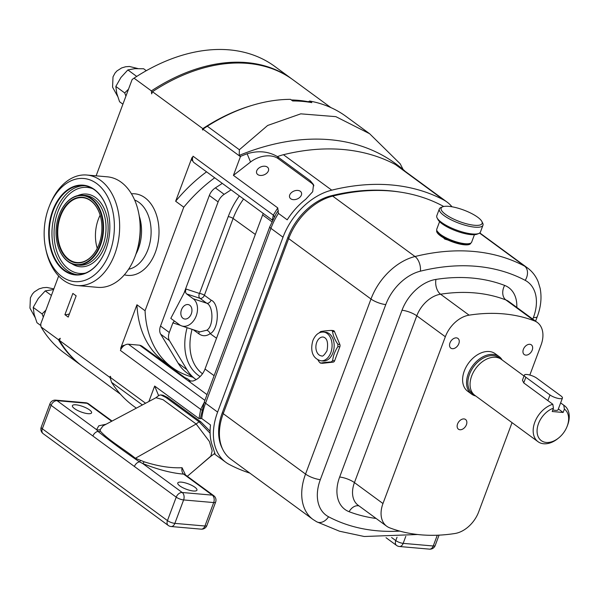 <?xml version="1.0" encoding="UTF-8"?>
<svg xmlns="http://www.w3.org/2000/svg" width="599" height="599" viewBox="0 0 599 599"><rect width="100%" height="100%" fill="white"/><g stroke="black" fill="none" stroke-linecap="round" stroke-linejoin="round"><path stroke-width="0.9" d="M524.013 376.007L501.311 359.348A22.335 15.237 126.3 0 0 495.605 357.274A22.335 15.237 126.3 0 0 473.472 372.031A22.335 15.237 126.3 0 0 474.88 395.37L537.992 441.68A22.335 15.237 126.3 0 0 543.697 443.762A22.335 15.237 126.3 0 0 557.886 438.58L558.695 437.929A19.542 13.328 126.3 0 0 567.051 426.548A19.542 13.328 126.3 0 0 564.393 409.11L563.142 412.471L552.203 411.513L553.461 408.151A19.542 13.328 126.3 0 0 537.296 433.766A19.542 13.328 126.3 0 0 558.695 437.929M567.051 426.548L567.433 425.575A22.335 15.237 126.3 0 0 564.423 405.665L560.634 402.887L563.756 405.216L564.393 409.11M564.423 405.665A22.335 15.237 126.3 0 0 563.756 405.216M553.461 408.151L552.817 404.258A22.335 15.237 126.3 0 0 535.004 421.711A22.335 15.237 126.3 0 0 537.992 441.68M563.142 412.471L558.358 408.96M552.81 409.888A7.443 2.082 20.5 0 0 558.058 409.761L562.439 398.043A7.443 2.082 20.5 0 0 560.934 395.917L536.786 378.194A7.443 2.082 20.5 0 0 526.933 374.495A7.443 2.082 20.5 0 0 524.35 375.109A7.443 2.082 20.5 0 0 525.855 377.235L550.002 394.958A7.443 2.082 20.5 0 0 557.444 398.238A7.443 2.082 20.5 0 0 562.439 398.043M552.817 404.258L523.736 382.911L522.44 380.2L524.35 375.109M473.831 394.486A22.335 15.237 126.3 0 1 470.814 371.29A22.335 15.237 126.3 0 1 493.411 355.656A22.335 15.237 126.3 0 1 500.158 358.614A22.343 15.237 126.3 0 0 493.411 355.656A22.343 15.237 126.3 0 0 470.807 371.305A22.343 15.237 126.3 0 0 473.846 394.501M502.157 359.969A23.271 15.873 126.3 0 0 499.124 356.577A23.271 15.873 126.3 0 0 493.179 354.413A23.271 15.873 126.3 0 0 470.11 369.793A23.271 15.873 126.3 0 0 471.578 394.105A23.271 15.873 126.3 0 0 475.726 395.991M499.124 356.577L495.171 353.68A23.271 15.873 126.3 0 0 489.226 351.516A23.271 15.873 126.3 0 0 466.164 366.895A23.271 15.873 126.3 0 0 467.632 391.207L471.578 394.105M466.419 424.721A6.02 4.103 126.3 0 0 465.558 419.487A6.02 4.103 126.3 0 0 457.576 423.95A6.02 4.103 126.3 0 0 458.437 429.191A6.02 4.103 126.3 0 0 466.419 424.721M458.819 343.669A6.02 4.103 126.3 0 0 457.958 338.435A6.02 4.103 126.3 0 0 449.976 342.898A6.02 4.103 126.3 0 0 450.837 348.139A6.02 4.103 126.3 0 0 458.819 343.669M532.219 350.093A6.02 4.103 126.3 0 0 531.365 344.859A6.02 4.103 126.3 0 0 523.384 349.322A6.02 4.103 126.3 0 0 524.245 354.563A6.02 4.103 126.3 0 0 532.219 350.093M529.838 375.049L541.024 345.136A26.064 17.775 126.3 0 0 537.303 322.449A26.064 17.775 126.3 0 0 534.398 320.869A215.939 147.272 126.3 0 0 469.099 315.156A26.064 17.775 126.3 0 0 445.327 336.758L382.971 503.534A26.064 17.775 126.3 0 0 386.692 526.221A26.064 17.775 126.3 0 0 389.597 527.801A215.939 147.272 126.3 0 0 454.896 533.514A26.064 17.775 126.3 0 0 478.668 511.913L512.048 422.639M443.672 206.505A52.12 35.551 126.3 0 0 442.257 205.704A258.753 176.465 126.3 0 0 332.692 196.113A52.12 35.551 126.3 0 0 288.673 238.612L223.225 413.662A52.12 35.551 126.3 0 0 230.66 459.036L312.978 519.445A52.12 35.551 -53.7 0 1 305.542 474.079A11.171 3.122 20.5 0 0 320.33 479.627A40.957 27.928 126.3 0 0 328.552 516.765A247.582 168.851 126.3 0 0 399.743 531.111M436.686 230.727L444.772 239.083L463.356 244.684L470.732 243.299A18.15 5.077 20.5 0 0 470.792 243.104M436.813 230.405A18.15 5.077 20.5 0 0 436.731 230.585A18.15 5.077 20.5 0 0 444.967 238.589A18.15 5.077 20.5 0 0 463.364 244.684A18.15 5.077 20.5 0 0 464.435 244.796A18.15 5.077 20.5 0 0 470.732 243.299M317.882 359.864A24.679 14.398 46.2 0 0 319.319 362.088L320.712 363.114A24.679 2.433 -0.2 0 1 331.269 361.946L332.655 360.62L334.624 360.793L339.85 346.799L337.888 346.626L337.881 344.275A24.679 14.398 -133.8 0 1 332.55 331.449L332.116 330.663L331.157 330.423A24.679 2.433 179.8 0 0 320.592 331.591L319.207 332.917M334.624 360.793A2.366 1.595 95 0 1 333.231 362.118L331.269 361.946M320.061 362.897L322.674 363.286L333.231 362.118M322.674 363.286A2.366 1.595 95 0 1 322.457 363.286A2.366 1.595 95 0 1 322.247 363.249M333.119 330.596A2.366 1.595 95 0 1 333.336 330.596A2.366 1.595 95 0 1 334.512 331.621L332.55 331.449M337.881 344.275L339.843 344.447L334.512 331.621M339.843 344.447A2.366 1.595 95 0 1 339.85 346.799M222.461 448.763A51.192 34.914 -53.7 0 1 222.364 412.614L287.827 237.518A51.192 34.914 -53.7 0 1 331.052 195.806A257.825 175.836 -53.7 0 1 400.199 192.099M249.85 473.12A264.339 180.277 -53.7 0 1 229.2 464.42A57.706 39.354 -53.7 0 1 225.853 462.323A57.706 39.354 -53.7 0 1 217.617 412.09L283.005 237.204A57.706 39.354 -53.7 0 1 331.741 190.16A264.339 180.277 -53.7 0 1 443.672 199.954A57.706 39.354 -53.7 0 1 447.019 202.05A57.706 39.354 -53.7 0 1 451.99 206.782M272.605 220.207A7.443 5.077 -53.7 0 1 272.35 219.9L273.324 215.123L277.756 207.898L278.408 213.364L287.206 219.818A57.706 39.354 -53.7 0 1 305.715 199.28L312.7 191.702L313.532 184.627L310.237 180.703L277.419 156.616A57.706 39.354 -53.7 0 1 277.771 156.481A57.706 39.354 -53.7 0 1 283.447 154.714A264.339 180.277 -53.7 0 1 343.19 149.518A264.339 180.277 -53.7 0 1 395.377 164.508A57.706 39.354 -53.7 0 1 398.724 166.604L447.019 202.05M395.055 163.475L397.436 164.995L395.654 163.684A257.825 175.836 126.3 0 0 329.794 139.694A257.825 175.836 126.3 0 0 239.226 155.396L240.543 156.361A257.825 175.836 126.3 0 1 247.14 153.763C258.251 150.386 268.337 151.322 277.404 156.586L277.419 156.616A257.825 175.836 -53.7 0 1 277.771 156.481M399.54 167.203A257.825 175.836 -53.7 0 1 399.683 167.293C393.371 162.269 393.573 162.224 400.274 167.166A257.825 175.836 -53.7 0 1 404.58 170.722A5.586 3.811 -53.7 0 1 404.527 170.865M397.436 164.995L400.274 167.166L399.892 167.465M240.543 156.361A5.586 3.811 126.3 0 0 240.431 156.638L233.43 175.365L277.756 207.898M239.226 155.396L239.345 149.735L267.656 125.468L300.78 113.84L335.867 116.655L369.62 133.719L400.192 163.812L403.262 169.757M369.254 133.45L346.132 116.483A179.64 122.51 126.3 0 0 309.653 101.029L311.847 102.639A179.64 122.51 126.3 0 0 292.709 100.969L290.515 99.352A179.64 122.51 126.3 0 0 207.299 126.217L203.241 128.942A5.586 3.811 -53.7 0 0 203.113 129.249L240.431 156.638M251.573 105.529A177.776 121.245 126.3 0 0 202.799 128.635L202.395 129.706L202.821 130.02L203.113 129.249M278.43 213.379A57.706 39.354 126.3 0 0 270.928 228.346L205.539 403.232A57.706 39.354 126.3 0 0 201.728 418.521L210.504 424.968A57.706 39.354 126.3 0 0 212.967 447.341L214.899 453.6L214.464 453.608M309.653 101.029L307.893 102.002M110.53 376.868A176.847 120.609 -53.7 0 1 110.201 376.299L110.628 376.614L110.336 377.385A5.586 3.811 -53.7 0 0 110.231 377.699L111.549 382.312A179.64 122.51 126.3 0 0 133.562 406.122L136.34 408.159M210.504 424.968L201.713 418.514L198.988 418.581L154.662 386.048L148.881 401.495M198.988 418.581L200.702 409.357L203.84 403.142A5.586 2.201 -120.1 0 0 203.862 403.157M210.122 433.264L199.033 421.778L165.886 397.451L160.884 394.936L163.168 395.273L167.742 397.579L200.89 421.898L210.092 431.205M158.623 395.647L154.662 386.048M201.841 410.09A5.586 1.048 -164.9 0 0 200.702 409.357L120.414 350.437A7.443 5.077 -53.7 0 1 123.821 345.818A7.443 5.077 -53.7 0 1 128.388 344.215L139.642 345.204L181.901 376.217L187.517 378.815L190.804 381.226M184.23 377.13L142.592 346.574A17.356 11.838 126.3 0 0 139.642 345.204M263.141 213.356A14.893 10.153 -53.7 0 1 262.624 214.959L205.023 369.021A14.893 10.153 -53.7 0 1 192.893 381.039L188.198 380.807A15.821 10.789 -53.7 0 1 189.988 381.159M272.575 220.275L194.098 162.681A7.443 5.077 -53.7 0 1 192.878 161.101A7.443 5.077 -53.7 0 1 193.035 156.204L273.324 215.123A5.586 2.052 -153.7 0 1 274.312 216.89M278.408 213.364L287.206 219.818M313.891 185.787A20.666 13.964 -22.5 0 0 311.083 182.755L278.378 158.757A20.666 13.964 -22.5 0 0 250.547 162.015L233.43 175.365M300.339 191.298A6.327 4.275 -22.5 0 0 292.814 191.628A6.327 4.275 -22.5 0 0 289.699 197.453A6.327 4.275 -22.5 0 0 290.762 198.778A6.327 4.275 -22.5 0 0 298.287 198.449A6.327 4.275 -22.5 0 0 301.402 192.623A6.327 4.275 -22.5 0 0 300.339 191.298M267.356 167.099A6.327 4.275 -22.5 0 0 259.831 167.421A6.327 4.275 -22.5 0 0 256.716 173.253A6.327 4.275 -22.5 0 0 257.78 174.571A6.327 4.275 -22.5 0 0 265.305 174.242A6.327 4.275 -22.5 0 0 268.419 168.416A6.327 4.275 -22.5 0 0 267.356 167.099M103.11 425.814L156.01 397.706L163.025 399.69L196.165 424.01L209.373 441.441L212.173 450.77L210.833 456.296L209.568 457.187L210.264 456.767M103.08 425.822L100.243 429.58L100.362 431.19C108.763 440.467 124.195 449.205 135.381 458.265L144.149 461.799C158.241 466.292 170.88 468.261 182.074 467.714L185.495 474.955M187.33 476.295L210.271 456.775M200.523 417.877L200.448 418.738M278.31 210.496L276.146 213.708L269.797 226.751A5.586 1.565 20.5 0 0 270.928 228.346L283.005 237.204M181.752 325.938A14.893 10.632 -71.8 0 0 195.903 316.706A14.893 10.632 -71.8 0 0 193.222 298.766L186.633 293.929A3.721 2.658 108.2 0 1 186.147 289.062L170.797 318.368L179.58 324.815A14.893 10.632 -71.8 0 0 181.752 325.938L199.871 331.898L206.67 330.236A3.721 2.291 -127.9 0 1 210.152 333.65C206.326 336.353 202.567 336.413 198.875 333.83L193.163 329.69M206.67 330.236C213.656 326.889 213.686 305.879 206.707 303.199L199.991 298.324A3.721 2.493 126 0 0 204.386 295.277L211.11 300.151C219.87 303.513 219.129 329.547 210.152 333.65L216.531 338.24M186.147 289.062L199.497 293.458A3.721 2.658 -71.8 0 0 199.991 298.324L186.633 293.929M182.987 318.301A7.443 5.316 -71.8 0 0 184.073 318.863A7.443 5.316 -71.8 0 0 191.148 314.25A7.443 5.316 -71.8 0 0 189.808 305.28A7.443 5.316 -71.8 0 0 188.73 304.719A7.443 5.316 -71.8 0 0 181.647 309.331A7.443 5.316 -71.8 0 0 182.987 318.301M231.094 189.831L224.161 194.323A11.171 7.615 126.3 0 0 218.118 201.923L183.998 293.166M180.404 325.347L172.894 322.876L174.361 320.982M172.894 322.876L169.3 332.49A11.171 7.615 126.3 0 0 169.465 340.629L186.918 369.643A67.949 46.34 126.3 0 0 195.626 379.257A67.949 46.34 126.3 0 0 196.158 379.639M222.311 183.384L215.385 187.876A11.171 7.615 126.3 0 0 209.336 195.476L160.517 326.043A11.171 7.615 126.3 0 0 160.682 334.182L178.143 363.196A67.949 46.34 126.3 0 0 186.843 372.818L195.626 379.257M82.273 366.169A177.776 121.245 -53.7 0 1 81.719 365.764A177.776 121.245 -53.7 0 1 58.373 339.64L60.282 338.285L59.473 340.442A177.776 121.245 126.3 0 0 82.819 366.573L120.481 394.217M58.665 276.019L40.747 323.947L41.032 326.912L58.373 339.64M41.032 326.912A177.776 121.245 126.3 0 0 64.378 353.043L81.719 365.764M96.117 175.844L132.132 79.517L134.034 78.17L151.375 90.891A177.776 121.245 -53.7 0 1 292.08 79.128A177.776 121.245 -53.7 0 1 292.634 79.532M53.603 289.549L45.247 290.897L51.409 295.419M45.247 290.897L38.299 298.467L33.215 307.399L34.158 314.37L36.966 322.719L40.904 325.609M33.215 307.399L42.087 313.906L45.906 310.147M43.308 317.096L42.087 313.906M146.283 70.697L143.648 68.758L134.82 68.66L127.864 69.933L120.916 77.503L115.832 86.436L116.775 93.414L119.583 101.755L122.907 104.196M115.832 86.436L124.697 92.942L128.515 89.184M125.925 96.132L124.697 92.942M127.864 69.933L136.714 76.432M292.08 79.128L274.739 66.399A177.776 121.245 126.3 0 0 134.034 78.17M330.85 107.573L293.181 79.929A177.776 121.245 126.3 0 0 152.475 91.699L151.667 93.856L151.375 90.891M206.565 171.831A125.655 85.694 126.3 0 0 175.649 201.242L183.773 207.202L145.063 310.731A125.655 85.694 126.3 0 0 172.1 367.442A125.655 85.694 126.3 0 0 192.811 377.19M214.689 177.791A125.655 85.694 126.3 0 0 183.773 207.202M145.063 310.731L136.946 304.771A125.655 85.694 126.3 0 0 163.976 361.482L172.1 367.442M110.201 376.299L109.797 377.377A177.776 121.245 126.3 0 0 110.298 378.224M109.797 377.377L59.473 340.442M76.155 295.839L72.861 293.42L64.909 314.677L68.204 317.096L76.155 295.839M69.439 313.801A11.823 8.064 -53.7 0 1 64.909 314.677M308.268 101.733A177.776 121.245 126.3 0 0 291.324 99.943M202.799 128.635L152.475 91.699M136.946 304.771L120.624 348.423A3.721 2.538 -53.7 0 1 124.547 345.309M202.395 129.706A176.847 120.609 -53.7 0 1 203.121 129.234M292.529 100.827A176.847 120.609 -53.7 0 1 295.794 100.999M192.728 160.974A3.721 2.538 -53.7 0 1 192.504 160.832A3.721 2.538 -53.7 0 1 191.972 157.589L175.649 201.242M192.504 160.832L192.878 161.109A3.721 2.538 -53.7 0 1 192.399 157.904L193.035 156.204M136.025 253.983A35.371 23.9 -85 0 0 138.399 248.705A35.371 23.9 -85 0 0 139.32 216.336A35.371 23.9 -85 0 1 138.399 248.705A35.371 23.9 -85 0 1 136.025 253.983M120.414 350.437L121.05 348.73A3.721 2.538 -53.7 0 1 123.821 345.818M160.884 394.936L159.124 395.258L155.628 397.953M196.3 468.658L210.578 456.341M181.325 482.135A10.235 2.868 20.5 0 0 177.768 482.981A10.235 2.868 20.5 0 0 182.747 487.668A10.235 2.868 20.5 0 0 193.395 491A10.235 2.868 20.5 0 0 196.951 490.154A10.235 2.868 20.5 0 0 191.98 485.467A10.235 2.868 20.5 0 0 181.325 482.135M75.961 404.812A10.235 2.868 20.5 0 0 72.404 405.65A10.235 2.868 20.5 0 0 77.376 410.337A10.235 2.868 20.5 0 0 88.031 413.669A10.235 2.868 20.5 0 0 91.587 412.823A10.235 2.868 20.5 0 0 86.608 408.144A10.235 2.868 20.5 0 0 75.961 404.812M41.211 427.177A5.586 5.586 0 0 0 43.135 433.631A5.586 3.811 126.3 0 1 42.334 428.772A5.586 1.565 -159.5 0 1 41.211 427.177L49.972 403.741A5.586 1.565 20.5 0 0 51.102 405.336L42.334 428.772L167.458 520.598A5.586 3.811 126.3 0 0 168.259 525.458A5.586 5.586 0 0 0 171.074 526.521A5.586 3.774 -85 0 0 174.856 523.376L204.933 526.004L213.693 502.568A5.586 1.565 20.5 0 0 215.633 502.112A5.586 5.586 0 0 0 213.701 495.65L185.151 474.7L183.668 474.138C171.441 473.105 157.784 469.556 142.689 463.506L139.485 461.859C124.457 451.646 110.62 441.493 97.966 431.392L96.589 429.67L98.798 425.807L106.105 424.219M140.451 460.616A5.586 1.55 108.5 0 1 139.485 461.859A5.586 3.811 126.3 0 0 134.416 466.486L51.102 405.336A5.586 3.811 126.3 0 1 57.077 400.671L96.589 429.67A5.586 5.241 162.6 0 0 100.243 429.58M100.362 431.19A5.586 4.994 167 0 1 97.966 431.392A5.586 3.811 126.3 0 0 92.905 436.02M144.149 461.799A5.586 1.191 114.1 0 1 142.689 463.506L182.201 492.498L212.278 495.133L183.668 474.138A5.586 3.661 95.8 0 1 182.074 467.714M439.584 221.66L436.783 229.147A18.606 5.204 20.5 0 0 437.008 230.855L437.839 232.494A17.184 4.807 20.5 0 0 463.866 244.377A17.184 4.807 20.5 0 0 468.643 244.01L470.35 243.321A18.606 5.204 20.5 0 0 471.638 242.183L474.438 234.696M437.008 230.855A18.606 5.204 20.5 0 0 465.176 243.718A18.606 5.204 20.5 0 0 470.35 243.321M478.811 233.468L477.104 234.164A21.871 6.117 -159.5 0 1 471.031 234.628A21.871 6.117 -159.5 0 1 437.914 219.511L437.083 217.871A23.286 6.514 20.5 0 0 472.341 233.962A23.286 6.514 20.5 0 0 478.811 233.468A23.286 6.514 20.5 0 0 480.428 232.045L482.966 225.239A23.286 6.514 -159.5 0 1 474.887 227.163A23.286 6.514 -159.5 0 1 450.658 219.578A23.286 6.514 -159.5 0 1 439.344 208.931A23.286 6.514 -159.5 0 1 440.954 207.509L442.661 206.812A21.871 6.117 20.5 0 0 449.213 216.763A21.871 6.117 20.5 0 0 474.528 225.276A21.871 6.117 20.5 0 0 481.851 221.465A21.871 6.117 20.5 0 0 448.741 206.348A21.871 6.117 20.5 0 0 442.661 206.812M439.344 208.931L436.798 215.737A23.286 6.514 20.5 0 0 437.083 217.871M481.851 221.465L482.689 223.105A23.286 6.514 -159.5 0 1 482.966 225.239M325.639 332.265A14.421 9.741 95 0 1 329.233 333.665A14.421 9.741 95 0 1 332.887 352.871A14.421 9.741 95 0 1 323.123 360.995L321.042 360.815A14.421 9.741 95 0 0 330.798 352.691A14.421 9.741 95 0 0 323.557 332.086L325.639 332.265M332.116 330.663L331.157 330.423M321.476 355.873A9.457 6.387 95 0 1 316.721 342.358A9.457 6.387 95 0 1 323.123 337.027C327.136 337.986 328.432 342.561 327.009 350.744C324.351 355.132 322.509 356.839 321.476 355.873M332.655 360.62A24.679 16.832 -53.7 0 1 337.888 346.626M101.036 218.807A32.578 22.013 -85 0 0 82.655 197.648A32.578 22.013 -85 0 0 60.611 216.007A32.578 22.013 -85 0 0 76.979 262.549A32.578 22.013 -85 0 0 98.753 244.909M100.13 215.213A32.578 22.013 -85 0 0 98.341 219.309A32.578 22.013 -85 0 0 97.233 248.293M98.97 244.332A32.952 22.26 95 0 1 98.723 244.984A32.952 22.26 95 0 1 68.249 259.547A32.952 22.26 95 0 1 60.117 215.82A32.952 22.26 95 0 1 82.175 197.236A32.952 22.26 95 0 1 101.021 218.732A32.952 22.26 95 0 1 98.97 244.332M99.958 245.058A34.622 23.398 -85 0 0 91.407 199.108A34.622 23.398 -85 0 0 59.391 214.412A34.622 23.398 -85 0 0 59.129 215.093A34.622 23.398 -85 0 0 56.972 241.996A34.622 23.398 -85 0 0 76.777 264.586A34.622 23.398 -85 0 0 99.958 245.058M59.421 214.337A34.997 23.646 95 0 1 59.443 214.27A34.997 23.646 95 0 1 82.864 195.237A34.997 23.646 95 0 1 100.452 245.246A34.997 23.646 95 0 1 76.762 264.96A34.997 23.646 95 0 1 57.002 242.153A34.997 23.646 95 0 1 56.987 242.078M108.651 214.614A44.678 30.19 -85 0 0 83.441 185.57A44.678 30.19 -85 0 0 53.199 210.743A44.678 30.19 -85 0 0 75.646 274.582A44.678 30.19 -85 0 0 105.521 250.36M52.705 210.556A45.052 30.437 -85 0 0 63.831 270.344A45.052 30.437 -85 0 0 105.491 250.427A45.052 30.437 -85 0 0 105.828 249.543A45.052 30.437 -85 0 0 108.636 214.539A45.052 30.437 -85 0 0 82.864 185.151A45.052 30.437 -85 0 0 52.705 210.556M109.782 252.441A51.754 34.967 -85 0 0 97.001 183.766A51.754 34.967 -85 0 0 49.148 206.64A51.754 34.967 -85 0 0 48.759 207.658A51.754 34.967 -85 0 0 45.539 247.874A51.754 34.967 -85 0 0 75.137 281.635A51.754 34.967 -85 0 0 109.782 252.441M45.539 247.874L45.846 249.394A55.475 37.482 -85 0 0 77.166 285.551A55.475 37.482 -85 0 0 114.709 254.298A55.475 37.482 -85 0 0 86.84 175.028A55.475 37.482 -85 0 0 49.717 205.195L49.148 206.64M77.166 285.551L97.674 287.348A55.475 37.482 -85 0 0 134.797 257.181A55.475 37.482 -85 0 0 135.217 256.087A55.475 37.482 -85 0 0 138.668 212.982A55.475 37.482 -85 0 0 107.348 176.825L86.84 175.028M134.797 257.181L135.367 255.736A51.754 34.967 -85 0 0 135.756 254.717A51.754 34.967 -85 0 0 138.975 214.502L138.668 212.982M550.002 394.958L547.875 400.634M525.855 377.235L523.736 382.911M376.12 518.464A227.103 154.886 -53.7 0 1 349.112 511.703A37.228 25.39 -53.7 0 1 339.648 477.044L402.004 310.267A37.228 25.39 -53.7 0 1 435.967 279.404A227.103 154.886 -53.7 0 1 504.643 285.416A11.171 8.027 -69.1 0 0 505.863 299.927A215.939 147.272 126.3 0 0 440.565 294.214A26.064 17.775 126.3 0 0 416.792 315.815L354.436 482.592A26.064 17.775 126.3 0 0 358.157 505.279L386.692 526.221M358.981 505.885A11.171 8.027 -69.1 0 0 349.112 511.703M537.303 322.449L508.768 301.507A26.064 17.775 126.3 0 0 505.863 299.927L534.398 320.869M504.643 285.416A37.228 25.39 -53.7 0 1 516.802 307.407M435.967 279.404A11.171 6.739 -98.8 0 0 440.565 294.214L469.099 315.156M402.004 310.267A11.171 3.122 -159.5 0 1 416.792 315.815L445.327 336.758M339.648 477.044A11.171 3.122 -159.5 0 1 354.436 482.592L382.971 503.534M532.803 319.147L533.424 317.492A40.957 27.928 126.3 0 0 525.203 280.354A247.582 168.851 126.3 0 0 420.371 271.182A40.957 27.928 126.3 0 0 385.778 304.569L320.33 479.627M533.424 317.492A11.171 3.122 20.5 0 0 537.296 316.572C540.934 306.845 541.885 297.433 540.141 288.344L538.194 281.844C535.91 276.184 532.376 271.572 527.599 268.008L479.777 232.914M223.225 413.662L305.542 474.079L370.991 299.021A52.12 35.551 -53.7 0 1 415.01 256.522A258.753 176.465 -53.7 0 1 524.574 266.113A52.12 35.551 -53.7 0 1 527.599 268.008M479.559 233.078L524.574 266.113A11.171 8.124 117.9 0 1 525.203 280.354M332.692 196.113L415.01 256.522A11.171 6.327 76.1 0 1 420.371 271.182M443.432 206.565L442.257 205.704M288.673 238.612L370.991 299.021A11.171 3.122 20.5 0 0 385.778 304.569M328.552 516.765A11.171 8.124 117.9 0 1 316.736 521.804L339.521 531.223L364.252 536.502L417.638 534.51M222.364 412.614L223.345 413.34M287.827 237.518L288.808 238.245M331.052 195.806L331.794 196.345M283.447 154.714L331.741 190.16M207.299 126.217L239.345 149.735M395.377 164.508L443.672 199.954M200.515 417.952L204.409 401.637A5.586 1.565 20.5 0 0 205.539 403.232L217.617 412.09M111.549 382.312L142.39 404.946M110.336 377.385L145.579 403.247M182.111 376.344L207.029 394.629M128.388 344.215L204.888 400.364M214.113 375.693L205.023 369.021M271.879 221.75L262.624 214.959M184.035 377.056A17.356 11.838 126.3 0 0 181.901 376.217M310.237 180.703L311.083 182.755M277.524 156.698L278.378 158.757M247.14 153.763L250.547 162.015M200.89 421.898L199.033 421.778L196.165 424.01L135.381 458.265M243.576 198.988A59.466 40.56 126.3 0 0 233.108 218.455L204.386 295.277A3.721 1.041 -159.5 0 0 199.497 293.458L228.219 216.636A63.187 43.098 -53.7 0 1 239.368 195.903M228.219 216.636A3.721 1.041 -159.5 0 1 233.108 218.455L255.331 234.456M192.054 329.323A59.466 40.56 126.3 0 0 202.484 373.776M200.126 376.576A63.187 43.098 -53.7 0 1 187.09 327.69M198.666 331.502A3.721 2.493 -54 0 1 198.875 333.83M193.222 298.766L206.707 303.199A3.721 2.493 126 0 0 211.11 300.151M224.161 194.323L215.385 187.876M218.118 201.923L209.336 195.476M169.3 332.49L160.517 326.043M169.465 340.629L160.682 334.182M186.918 369.643L178.143 363.196M191.972 157.589L192.399 157.904M131.458 193.806A40.957 27.674 95 0 1 155.366 252.321A40.957 27.674 95 0 1 124.367 274.814M128.598 269.228A35.371 23.9 -85 0 0 147.968 249.543A35.371 23.9 -85 0 0 134.655 200.036M120.624 348.423L121.05 348.73M167.742 397.579L165.886 397.451M111.646 421.277L87.155 403.307L57.077 400.671A5.586 3.774 -85 0 0 55.685 400.132L85.762 402.768A5.586 3.774 -85 0 1 87.155 403.307A5.586 3.811 -53.7 0 1 88.577 403.823L112.058 421.06M213.701 495.65A5.586 3.811 126.3 0 0 212.278 495.133A5.586 3.774 -85 0 1 213.693 502.568L183.616 499.94L174.856 523.376A5.586 1.565 20.5 0 1 167.458 520.598L176.226 497.163L134.416 466.486M206.872 525.548A5.586 1.565 20.5 0 1 204.933 526.004A5.586 3.774 95 0 1 201.152 529.157A5.586 5.586 0 0 0 206.872 525.548L215.633 502.112M176.226 497.163A5.586 1.565 20.5 0 0 183.616 499.94A5.586 3.774 95 0 0 182.201 492.498A5.586 3.811 126.3 0 0 176.226 497.163M391.626 537.535L395.774 540.583L397.04 537.213M386.018 537.692L396.575 545.442A5.586 3.811 -53.7 0 1 395.774 540.583A5.586 1.565 -159.5 0 0 403.172 543.36L433.249 545.989L437.277 535.221M405.793 536.345L403.172 543.36A5.586 3.774 -85 0 1 399.391 546.505L429.468 549.141A5.586 5.586 0 0 0 435.188 545.532A5.586 1.565 -159.5 0 1 433.249 545.989A5.586 3.774 95 0 1 429.468 549.141M76.762 264.96L79.225 265.177A34.997 23.646 -85 0 0 102.908 245.455A34.997 23.646 -85 0 0 85.328 195.454L82.864 195.237M71.828 263.725A36.487 24.656 -85 0 0 104.885 246.196A36.487 24.656 -85 0 0 103.238 206.685A36.487 24.656 -85 0 0 77.788 195.596M84.803 185.735A44.678 30.19 -85 0 0 55.932 210.983A44.678 30.19 -85 0 0 77.016 274.656M92.89 188.775A43.188 29.179 -85 0 0 57.908 211.724A43.188 29.179 -85 0 0 58.582 255.893A43.188 29.179 -85 0 0 85.515 273.069M535.573 321.184L537.296 316.572M312.978 519.445L316.736 521.804M214.217 453.787L225.853 462.323M215.019 453.196L210.766 456.356M269.797 226.751L204.409 401.637M53.85 288.883L46.819 287.438L43.016 287.722L39.025 288.898L34.3 291.93L32.368 294.094L30.399 297.823L29.95 308.126L34.967 317.238M137.875 68.548L129.429 66.474L125.625 66.759L121.634 67.942L116.91 70.967L114.986 73.13L113.009 76.859L112.567 87.162L117.584 96.274M55.685 400.132A5.586 5.586 0 0 0 49.972 403.741M171.074 526.521L201.152 529.157M43.135 433.631L168.259 525.458M88.577 403.823A5.586 5.586 0 0 0 85.762 402.768M435.188 545.532L439.067 535.139M396.575 545.442A5.586 5.586 0 0 0 399.391 546.505M323.557 332.086C319.042 331.801 315.501 334.579 312.933 340.412C310.641 348.034 310.874 358.232 321.042 360.815M331.442 330.423L333.336 330.596M320.562 363.121L322.457 363.286"/></g></svg>
